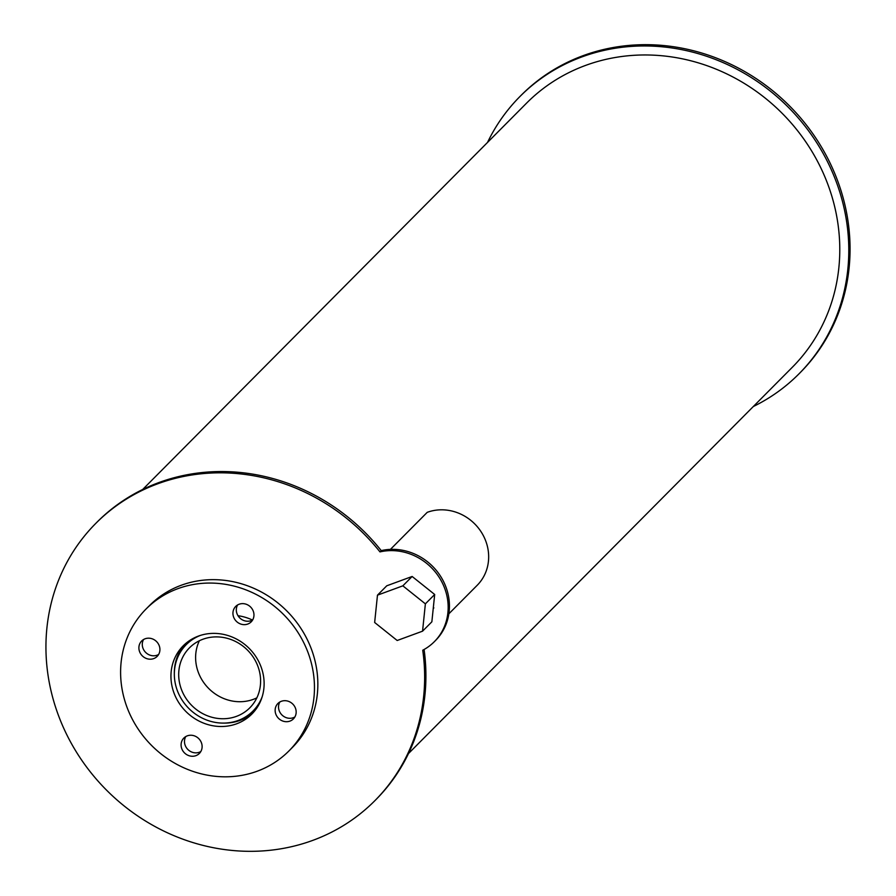 <?xml version="1.0" encoding="UTF-8"?>
<svg xmlns="http://www.w3.org/2000/svg" width="896" height="896" viewBox="0 0 896 896"><rect width="100%" height="100%" fill="white"/><g stroke="black" fill="none" stroke-linecap="round" stroke-linejoin="round"><path stroke-width="1.34" d="M199.371 640.752A42.538 39.278 -135.2 0 0 207.458 687.176A42.538 39.278 -135.2 0 0 253.333 699.35A42.538 39.278 -135.2 0 0 256.838 697.861M236.41 716.374A42.538 39.278 44.8 0 1 186.435 699.048A42.538 39.278 44.8 0 1 189.47 647.83A42.538 39.278 44.8 0 1 247.33 649.958A42.538 39.278 44.8 0 1 249.827 707.806A42.538 39.278 44.8 0 1 236.41 716.374M240.531 616.134A47.074 43.456 -135.2 0 0 238.045 615.787M200.379 635.421A47.074 43.456 -135.2 0 0 186.256 644.638A47.074 43.456 -135.2 0 0 182.907 701.31A47.074 43.456 -135.2 0 0 238.202 720.474A47.074 43.456 -135.2 0 0 253.03 710.987A47.074 43.456 -135.2 0 0 262.158 696.808M223.933 723.094A48.395 44.677 -135.2 0 0 239.994 720.406A48.395 44.677 -135.2 0 0 253.501 712.309M184.946 644.179A48.395 44.677 -135.2 0 0 174.339 673.814M236.6 723.811A48.395 44.677 44.8 0 1 179.76 704.099A48.395 44.677 44.8 0 1 183.198 645.826A48.395 44.677 44.8 0 1 249.021 648.245A48.395 44.677 44.8 0 1 251.866 714.056A48.395 44.677 44.8 0 1 236.6 723.811M143.573 639.509A10.931 10.091 -135.2 0 0 145.062 651.773A10.931 10.091 -135.2 0 0 157.102 655.189A10.931 10.091 -135.2 0 0 158.626 654.472M153.72 658.594A10.931 10.091 44.8 0 1 140.874 654.147A10.931 10.091 44.8 0 1 141.658 640.987A10.931 10.091 44.8 0 1 156.52 641.536A10.931 10.091 44.8 0 1 157.158 656.387A10.931 10.091 44.8 0 1 153.72 658.594M237.608 604.957A10.931 10.091 -135.2 0 0 239.098 617.221A10.931 10.091 -135.2 0 0 251.138 620.637A10.931 10.091 -135.2 0 0 252.672 619.92M247.755 624.042A10.931 10.091 44.8 0 1 234.92 619.595A10.931 10.091 44.8 0 1 235.704 606.435A10.931 10.091 44.8 0 1 250.566 606.984A10.931 10.091 44.8 0 1 251.205 621.835A10.931 10.091 44.8 0 1 247.755 624.042M279.821 702.016A10.931 10.091 -135.2 0 0 281.31 714.28A10.931 10.091 -135.2 0 0 293.339 717.696A10.931 10.091 -135.2 0 0 294.874 716.979M289.957 721.101A10.931 10.091 44.8 0 1 277.122 716.654A10.931 10.091 44.8 0 1 277.906 703.494A10.931 10.091 44.8 0 1 292.768 704.043A10.931 10.091 44.8 0 1 293.406 718.894A10.931 10.091 44.8 0 1 289.957 721.101M185.774 736.568A10.931 10.091 -135.2 0 0 187.264 748.832A10.931 10.091 -135.2 0 0 199.304 752.248A10.931 10.091 -135.2 0 0 200.827 751.531M195.922 755.653A10.931 10.091 44.8 0 1 183.075 751.206A10.931 10.091 44.8 0 1 183.859 738.046A10.931 10.091 44.8 0 1 198.722 738.595A10.931 10.091 44.8 0 1 199.36 753.446A10.931 10.091 44.8 0 1 195.922 755.653M288.96 750.915L292.342 747.51A100.699 92.96 -135.2 0 0 286.44 610.59A100.699 92.96 -135.2 0 0 149.486 605.562L146.104 608.966A100.699 92.96 -135.2 0 0 138.936 730.195A100.699 92.96 -135.2 0 0 257.219 771.21A100.699 92.96 -135.2 0 0 288.96 750.915A100.699 92.96 -135.2 0 0 283.058 613.995A100.699 92.96 -135.2 0 0 146.104 608.966M238 615.72A48.63 44.901 44.8 0 1 252.448 620.043M379.971 551.891A196.706 181.608 -135.2 0 0 95.76 523.421A196.706 181.608 -135.2 0 0 107.285 790.888A196.706 181.608 -135.2 0 0 374.83 800.722A196.706 181.608 -135.2 0 0 422.733 650.227A54.645 50.445 -135.2 0 0 434.336 641.693A54.645 50.445 -135.2 0 0 440.003 578.67A54.645 50.445 -135.2 0 0 379.971 551.891L381.237 550.614A196.706 181.608 -135.2 0 0 97.026 522.144L95.76 523.421M374.83 800.722L376.096 799.445A196.706 181.608 -135.2 0 0 424.077 649.488M434.336 641.693L435.602 640.416A54.645 50.445 -135.2 0 0 441.269 577.394A54.645 50.445 -135.2 0 0 381.237 550.614M434.683 594.485L431.861 621.813L422.554 631.176L397.186 640.494L374.651 622.485L377.474 595.157L386.77 585.794L412.138 576.475L402.842 585.838L425.376 603.848L434.683 594.485L412.138 576.475M377.474 595.157L402.842 585.838M425.376 603.848L422.554 631.176M448.862 613.805L477.198 585.29A45.27 41.798 -135.2 0 0 480.424 530.779A45.27 41.798 -135.2 0 0 427.235 512.333L390.432 549.382M753.301 406.538A196.706 181.608 -135.2 0 0 798.974 373.856L800.24 372.579A196.706 181.608 -135.2 0 0 788.715 105.112A196.706 181.608 -135.2 0 0 521.17 95.278L519.904 96.555A196.706 181.608 -135.2 0 0 487.514 142.442M798.974 373.856A196.706 181.608 -135.2 0 0 787.438 106.389A196.706 181.608 -135.2 0 0 519.904 96.555M408.486 753.558L792.333 367.259A187.342 172.962 -135.2 0 0 781.346 112.515A187.342 172.962 -135.2 0 0 526.546 103.163L142.699 489.462M253.03 710.987L258.25 705.746M186.256 644.638L191.464 639.397M433.227 608.53L433.866 607.891"/></g></svg>
